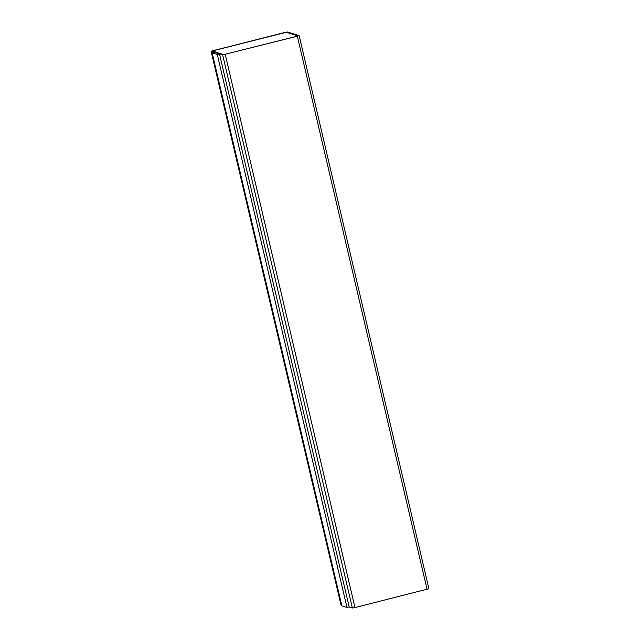 <?xml version="1.0" encoding="UTF-8"?>
<svg xmlns="http://www.w3.org/2000/svg" width="640" height="640" viewBox="0 0 640 640"><rect width="100%" height="100%" fill="white"/><g stroke="black" fill="none" stroke-linecap="round" stroke-linejoin="round"><path stroke-width="0.96" d="M428.864 588.752L354.976 607.584L352.384 608L349.088 606.96M341.552 604.568L340.848 604.28M222.656 54.896L211.096 51.216L285.024 32.416L287.616 32L299.176 35.68L222.656 54.896L352.384 608M346.992 607.488L349.184 606.936L219.48 53.944L214.336 52.312L212.152 52.864L341.848 605.856L346.992 607.488L217.288 54.488L212.152 52.864M217.288 54.488L219.48 53.944M285.224 32.488L286.528 32.272L298.048 35.928L297.16 36.264L223.744 54.624L212.224 50.968L213.112 50.632L285.224 32.488L286.536 32.328L298.048 35.928M212.248 50.976L285.24 32.544M211.136 51.248L340.864 604.352M297.368 36.328L427.096 589.432M225.248 54.472L354.976 607.584M340.824 604.32L211.096 51.216M428.904 588.784L299.176 35.68"/></g></svg>
